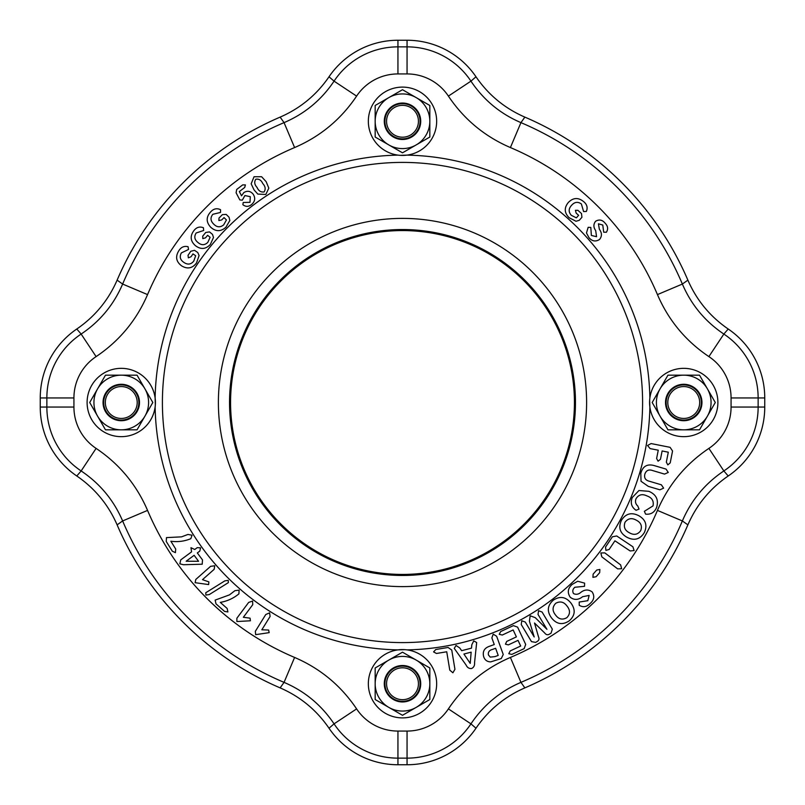 <?xml version="1.0" encoding="UTF-8"?>
<svg xmlns="http://www.w3.org/2000/svg" width="805" height="805" viewBox="0 0 805 805"><rect width="100%" height="100%" fill="white"/><g stroke="black" fill="none" stroke-linecap="round" stroke-linejoin="round"><path stroke-width="1.21" d="M402.5 667.798A15.939 15.939 0 0 0 386.561 683.737A15.939 15.939 0 0 0 402.5 699.676A15.939 15.939 0 0 0 418.439 683.737A15.939 15.939 0 0 0 402.5 667.798M402.5 666.138A17.589 17.589 0 0 0 384.911 683.737A17.589 17.589 0 0 0 402.5 701.326A17.589 17.589 0 0 0 420.089 683.737A17.589 17.589 0 0 0 402.5 666.138M402.5 701.95A18.213 18.213 0 0 1 384.287 683.737A18.213 18.213 0 0 1 402.5 665.514A18.213 18.213 0 0 1 420.713 683.737A18.213 18.213 0 0 1 402.5 701.95M388.835 660.07A27.33 27.33 0 0 0 388.835 707.404A27.33 27.33 0 0 0 429.83 683.737A27.33 27.33 0 0 0 388.835 660.07L402.5 652.181L429.83 667.959L429.83 699.515L402.5 715.293L375.17 699.515L375.17 667.959L388.835 660.07M144.93 388.835A27.33 27.33 0 0 0 97.596 388.835A27.33 27.33 0 0 0 121.263 429.83A27.33 27.33 0 0 0 144.93 388.835L152.819 402.5L137.041 429.83L105.485 429.83L89.707 402.5L105.485 375.17L137.041 375.17L144.93 388.835M416.165 144.93A27.33 27.33 0 0 0 416.165 97.596A27.33 27.33 0 0 0 375.17 121.263A27.33 27.33 0 0 0 416.165 144.93L402.5 152.819L375.17 137.041L375.17 105.485L402.5 89.707L429.83 105.485L429.83 137.041L416.165 144.93M660.07 416.165A27.33 27.33 0 0 0 707.404 416.165A27.33 27.33 0 0 0 683.737 375.17A27.33 27.33 0 0 0 660.07 416.165L652.181 402.5L667.959 375.17L699.515 375.17L715.293 402.5L699.515 429.83L667.959 429.83L660.07 416.165M137.202 402.5A15.939 15.939 0 0 0 121.263 386.561A15.939 15.939 0 0 0 105.324 402.5A15.939 15.939 0 0 0 121.263 418.439A15.939 15.939 0 0 0 137.202 402.5M138.863 402.5A17.589 17.589 0 0 0 121.263 384.911A17.589 17.589 0 0 0 103.674 402.5A17.589 17.589 0 0 0 121.263 420.089A17.589 17.589 0 0 0 138.863 402.5M103.05 402.5A18.213 18.213 0 0 1 121.263 384.287A18.213 18.213 0 0 1 139.486 402.5A18.213 18.213 0 0 1 121.263 420.713A18.213 18.213 0 0 1 103.05 402.5M402.5 137.202A15.939 15.939 0 0 0 418.439 121.263A15.939 15.939 0 0 0 402.5 105.324A15.939 15.939 0 0 0 386.561 121.263A15.939 15.939 0 0 0 402.5 137.202M402.5 138.863A17.589 17.589 0 0 0 420.089 121.263A17.589 17.589 0 0 0 402.5 103.674A17.589 17.589 0 0 0 384.911 121.263A17.589 17.589 0 0 0 402.5 138.863M402.5 103.05A18.213 18.213 0 0 1 420.713 121.263A18.213 18.213 0 0 1 402.5 139.486A18.213 18.213 0 0 1 384.287 121.263A18.213 18.213 0 0 1 402.5 103.05M667.798 402.5A15.939 15.939 0 0 0 683.737 418.439A15.939 15.939 0 0 0 699.676 402.5A15.939 15.939 0 0 0 683.737 386.561A15.939 15.939 0 0 0 667.798 402.5M666.138 402.5A17.589 17.589 0 0 0 683.737 420.089A17.589 17.589 0 0 0 701.326 402.5A17.589 17.589 0 0 0 683.737 384.911A17.589 17.589 0 0 0 666.138 402.5M701.95 402.5A18.213 18.213 0 0 1 683.737 420.713A18.213 18.213 0 0 1 665.514 402.5A18.213 18.213 0 0 1 683.737 384.287A18.213 18.213 0 0 1 701.95 402.5M701.075 373.067A34.162 34.162 0 0 0 654.304 385.162A34.162 34.162 0 0 0 666.399 431.933A34.162 34.162 0 0 0 713.17 419.838A34.162 34.162 0 0 0 701.075 373.067M649.655 400.176L649.877 407.048A247.427 247.427 0 0 1 407.048 649.877M373.067 103.926A34.162 34.162 0 0 0 385.162 150.696A34.162 34.162 0 0 0 431.933 138.601A34.162 34.162 0 0 0 419.838 91.83A34.162 34.162 0 0 0 373.067 103.926M400.176 155.345L407.048 155.124A247.427 247.427 0 0 1 649.877 397.952M103.926 431.933A34.162 34.162 0 0 0 150.696 419.838A34.162 34.162 0 0 0 138.601 373.067A34.162 34.162 0 0 0 91.83 385.162A34.162 34.162 0 0 0 103.926 431.933M155.345 404.824L155.124 397.952A247.427 247.427 0 0 1 397.952 155.124M431.933 701.075A34.162 34.162 0 0 0 419.838 654.304A34.162 34.162 0 0 0 373.067 666.399A34.162 34.162 0 0 0 385.162 713.17A34.162 34.162 0 0 0 431.933 701.075M404.824 649.655L397.952 649.877A247.427 247.427 0 0 1 155.124 407.048M524.075 524.075A171.928 171.928 0 0 0 524.075 280.925A171.928 171.928 0 0 0 280.925 280.925A171.928 171.928 0 0 0 280.925 524.075A171.928 171.928 0 0 0 524.075 524.075M117.117 524.86A310.509 310.509 0 0 0 280.14 687.883L284.054 682.368A303.898 303.898 0 0 1 122.632 520.946L117.117 524.86C108.343 504.715 94.899 488.424 76.787 475.986A83.297 83.297 0 0 1 40.25 407.058L40.25 397.942A83.297 83.297 0 0 1 76.787 329.014C94.899 316.576 108.343 300.285 117.117 280.14L122.632 284.054A303.898 303.898 0 0 1 284.054 122.632L280.14 117.117A310.509 310.509 0 0 0 117.117 280.14M76.787 475.986L81.144 470.945A76.676 76.676 0 0 1 46.861 407.058L46.861 397.942A76.676 76.676 0 0 1 81.144 334.055L76.787 329.014M280.14 117.117C300.285 108.343 316.576 94.899 329.014 76.787A83.297 83.297 0 0 1 397.942 40.25L407.058 40.25A83.297 83.297 0 0 1 475.986 76.787C488.424 94.899 504.715 108.343 524.86 117.117L520.946 122.632A303.898 303.898 0 0 1 682.368 284.054L687.883 280.14A310.509 310.509 0 0 0 524.86 117.117M329.014 76.787L334.055 81.144A76.676 76.676 0 0 1 397.942 46.861L397.942 73.929A49.618 49.618 0 0 0 356.605 96.107C340.978 119.341 320.31 136.488 294.6 147.556A276.84 276.84 0 0 0 147.556 294.6C136.488 320.31 119.341 340.978 96.107 356.605A49.618 49.618 0 0 0 73.929 397.942L73.929 407.058A49.618 49.618 0 0 0 96.107 448.395C119.341 464.022 136.488 484.691 147.556 510.4A276.84 276.84 0 0 0 294.6 657.444C320.31 668.512 340.978 685.659 356.605 708.893A49.618 49.618 0 0 0 397.942 731.071L407.058 731.071A49.618 49.618 0 0 0 448.395 708.893C464.022 685.659 484.691 668.512 510.4 657.444A276.84 276.84 0 0 0 657.444 510.4C668.512 484.691 685.659 464.022 708.893 448.395A49.618 49.618 0 0 0 731.071 407.058L731.071 397.942A49.618 49.618 0 0 0 708.893 356.605C685.659 340.978 668.512 320.31 657.444 294.6A276.84 276.84 0 0 0 510.4 147.556C484.691 136.488 464.022 119.341 448.395 96.107A49.618 49.618 0 0 0 407.058 73.929L397.942 73.929M687.883 280.14C696.657 300.285 710.101 316.576 728.213 329.014A83.297 83.297 0 0 1 764.75 397.942L764.75 407.058A83.297 83.297 0 0 1 728.213 475.986C710.101 488.424 696.657 504.715 687.883 524.86L682.368 520.946A303.898 303.898 0 0 1 520.946 682.368L524.86 687.883A310.509 310.509 0 0 0 687.883 524.86M728.213 329.014L723.856 334.055A76.676 76.676 0 0 1 758.139 397.942L758.139 407.058A76.676 76.676 0 0 1 723.856 470.945L728.213 475.986M524.86 687.883C504.715 696.657 488.424 710.101 475.986 728.213A83.297 83.297 0 0 1 407.058 764.75L397.942 764.75A83.297 83.297 0 0 1 329.014 728.213C316.576 710.101 300.285 696.657 280.14 687.883M475.986 728.213L470.945 723.856A76.676 76.676 0 0 1 407.058 758.139L397.942 758.139A76.676 76.676 0 0 1 334.055 723.856L329.014 728.213M510.4 657.444L520.946 682.368C500.187 691.264 483.523 705.1 470.945 723.856L448.395 708.893M356.605 708.893L334.055 723.856C321.477 705.1 304.813 691.264 284.054 682.368L294.6 657.444M397.942 40.25L397.942 46.861L407.058 46.861A76.676 76.676 0 0 1 470.945 81.144L475.986 76.787M657.444 294.6L682.368 284.054C691.264 304.813 705.1 321.477 723.856 334.055L708.893 356.605M708.893 448.395L723.856 470.945C705.1 483.523 691.264 500.187 682.368 520.946L657.444 510.4M294.6 147.556L284.054 122.632C304.813 113.736 321.477 99.901 334.055 81.144L356.605 96.107M448.395 96.107L470.945 81.144C483.523 99.901 500.187 113.736 520.946 122.632L510.4 147.556M147.556 510.4L122.632 520.946C113.736 500.187 99.901 483.523 81.144 470.945L96.107 448.395M96.107 356.605L81.144 334.055C99.901 321.477 113.736 304.813 122.632 284.054L147.556 294.6M452.893 672.789L449.774 670.122L446.735 651.778L436.461 653.479L433.583 651.899L435.797 649.504L448.073 647.472L451.756 650.058L454.936 669.307L452.893 672.789M456.043 645.479L459.705 647.924L461.647 650.692L471.489 648.146L471.831 644.725L473.743 640.891L476.671 642.531L474.548 662.787C474.789 665.534 473.783 667.456 471.529 668.553C469.023 668.703 467.202 667.526 466.075 665.011L454.241 648.367L456.043 645.479M471.146 652.161L463.922 654.032L470.231 663.39L471.146 652.161M483.694 656.779C482.336 651.456 484.379 647.914 489.822 646.163L494.26 644.553L491.865 637.922L493.193 634.169L496.625 636.212L503.246 654.495L501.263 658.55L490.708 661.881C487.216 661.831 484.882 660.13 483.694 656.779M494.934 656.608L498.204 655.421L495.618 648.287L492.358 649.464C489.259 650.249 487.951 652.07 488.424 654.948L490.255 657.132L494.934 656.608M508.8 653.72L510.179 650.943L520.684 646.023L518.028 640.347L508.358 644.886L505.429 644.161L506.727 641.414L516.397 636.886L513.147 629.953L502.29 635.034L499.251 634.32L500.66 631.573L513.359 625.626L517.595 627.125L525.695 644.423L524.136 648.639L511.809 654.415L508.8 653.72M530.173 615.785L535.265 617.656L546.947 629.339L538.022 614.436L538.575 610.743L542.077 612.021L552.331 629.138L551.043 633.183L549.674 633.998C547.792 635.246 546.142 634.914 544.733 633.022L534.51 623.02L538.475 636.775C539.481 638.908 538.998 640.508 537.005 641.585L535.647 642.4L531.481 641.625L521.227 624.499L521.801 620.796L525.283 622.064L534.198 636.966L529.418 621.148L530.173 615.785M571.017 603.156C575.746 609.677 575.142 615.573 569.236 620.836C562.534 625.264 556.637 624.298 551.556 617.948C546.756 611.377 547.36 605.441 553.337 600.138C560.059 595.801 565.945 596.807 571.017 603.156M555.52 614.97C558.64 619.256 562.403 620.162 566.831 617.687C570.282 614.084 570.363 610.24 567.082 606.155C563.983 601.868 560.21 600.902 555.762 603.277C552.27 606.94 552.19 610.834 555.52 614.97M582.609 596.706C578.362 600.057 574.267 600.258 570.302 597.31C567.153 592.651 567.767 588.354 572.144 584.42L577.708 581.25L584.611 583.132L584.531 586.312L574.871 587.258C572.687 589.119 572.244 591.212 573.522 593.557C576.008 594.845 578.453 594.432 580.868 592.329C584.772 589.381 588.546 589.26 592.178 591.957C594.825 596.243 594.1 600.128 589.995 603.599C586.654 607 583.051 607.564 579.208 605.279L579.208 602.039L587.821 600.701L589.149 595.428L582.609 596.706M592.923 577.336L593.134 574.136L596.716 570.061L599.866 569.457L599.675 572.667L596.082 576.742L592.923 577.336M600.852 552.965L604.817 552.894L620.655 564.919L621.641 568.743L617.656 568.863L601.818 556.839L600.852 552.965M634.109 550.56L630.134 550.952L614.929 540.809L609.154 549.463L605.913 550.389L605.551 547.048L612.394 536.784L616.711 535.979L632.901 546.776L634.109 550.56M638.747 515.683C645.721 519.698 647.582 525.323 644.332 532.568C640.076 539.4 634.32 540.99 627.045 537.327C620.001 533.302 618.119 527.637 621.41 520.342C625.716 513.57 631.492 512.02 638.747 515.683M629.51 532.84C634.048 535.395 637.781 534.651 640.72 530.616C642.37 525.997 640.901 522.525 636.322 520.201C631.794 517.625 628.041 518.309 625.042 522.254C623.372 526.953 624.861 530.475 629.51 532.84M639.039 509.102L636.081 510.3C631.452 507.14 630.194 502.873 632.287 497.51L638.969 490.507L648.87 491.332C656.236 494.481 658.832 499.825 656.639 507.341C654.525 512.433 650.842 514.697 645.6 514.133L644.352 511.316L653.016 505.892C654.002 500.982 651.97 497.651 646.918 495.9C642.229 493.646 638.596 494.592 636.01 498.738C634.944 501.555 635.537 503.99 637.791 506.023L639.039 509.102M640.81 473.29C642.813 466.155 647.341 463.61 654.405 465.642L666.027 469.084L668.261 472.444L664.548 474.095L652.684 470.573C648.79 469.174 646.173 470.362 644.855 474.115C643.95 477.908 645.469 480.293 649.404 481.259L661.378 484.811L663.612 488.152L659.899 489.812L648.287 486.361L641.022 481.279L640.81 473.29M667.808 464.898L666.339 462.13L668.301 452.199L662.123 450.971L660.472 459.283L658.088 461.185L656.608 458.518L658.259 450.206L650.108 448.596L647.542 445.487L651.094 443.565L670.092 447.328L672.557 451.011L670.203 462.895L667.808 464.898M175.399 552.653L172.29 551.184L166.243 541.443L166.464 537.609L181.548 536.855L187.947 534.45L192.043 535.194L190.835 538.676C184.436 541.322 177.784 542.168 170.861 541.232L175.721 549.06L175.399 552.653M200.556 547.863L199.811 551.093L197.326 552.944L202.498 559.908L202.206 564.214L183.419 564.728L179.847 563.822L180.722 559.908L191.57 551.858L190.976 547.702L194.76 549.493L197.245 547.642L200.556 547.863M198.563 561.276L194.136 555.309L186.166 561.226L198.563 561.276M214.744 565.774L214.17 569.326L202.498 579.65L208.867 581.904L208.656 584.571L195.112 582.689L195.796 579.449L210.598 566.338L214.744 565.774M205.778 592.732L224.847 580.868L228.228 580.335L228.379 582.629L209.31 594.543L205.919 595.056L205.778 592.732M227.895 611.931L224.545 611.408L215.992 603.851L215.146 600.107L229.465 594.875L234.959 590.659L239.115 590.146L238.904 593.869C233.48 598.336 227.272 601.174 220.288 602.392L227.151 608.459L227.895 611.931M252.579 601.053L252.75 604.676L243.352 617.284L250.073 618.16L250.425 620.786L236.881 621.54L236.871 618.23L248.644 602.432L252.579 601.053M269.595 612.846L270.108 616.449L261.836 629.792L268.618 630.043L269.172 632.65L255.658 634.662L255.336 631.331L265.751 614.537L269.595 612.846M190.765 251.281L194.518 250.315L197.768 252.508L199.097 255.567L196.521 262.933C192.425 268.387 187.444 269.353 181.598 265.851C176.094 261.675 175.168 256.634 178.841 250.727C181.085 247.095 184.164 245.756 188.078 246.733L188.531 249.459L181.367 252.901C179.324 256.704 180.139 259.864 183.822 262.36C187.605 264.986 190.916 264.573 193.753 261.122L195.675 255.738L192.969 253.917L191.087 256.715L188.35 257.852L188.038 255.326L190.765 251.281M205.728 232.484L209.481 231.9L212.48 234.346L213.496 237.485L210.377 244.388C205.808 249.298 200.827 249.731 195.444 245.686C190.352 241.128 189.839 236.096 193.904 230.622C196.49 227.262 199.66 226.296 203.413 227.735L203.665 230.492L196.189 232.967C193.925 236.549 194.508 239.709 197.939 242.466C201.391 245.434 204.691 245.394 207.831 242.355L210.115 237.334L207.63 235.302L205.567 237.817L202.82 238.632L202.719 236.147L205.728 232.484M222.381 214.643L226.185 214.402L229.033 217.209L229.838 220.49L225.933 227.201C220.862 231.78 215.79 231.78 210.699 227.221C206.03 222.1 206.03 216.968 210.709 211.836C213.607 208.676 216.887 207.962 220.54 209.692L220.53 212.44L212.832 214.301C210.175 217.692 210.457 220.952 213.667 224.072C216.877 227.392 220.208 227.664 223.669 224.877L226.436 219.966L224.031 217.592L221.697 219.946L218.859 220.54L219.01 218.044L222.381 214.643M245.404 184.909L244.73 187.454L239.347 191.56L241.55 195.796L243.814 192.606C247.276 190.493 250.365 190.966 253.072 194.035C255.628 197.95 255.135 201.451 251.603 204.52C248.634 206.885 245.726 206.945 242.858 204.691L243.231 202.488L249.993 202.317L250.295 196.682L244.911 195.555L242.285 200.193L239.84 199.932L236.096 192.787L236.71 189.447L242.677 184.898L245.404 184.909M261.605 176.718L266.143 181.658L268.82 188.139L265.831 194.448L257.801 194.086L254.038 189.889L251.16 183.812L254.048 176.748L261.605 176.718M262.762 183.54C261.233 180.109 258.908 178.68 255.769 179.253C254.078 181.93 254.501 184.657 257.057 187.424C258.596 190.906 260.951 192.405 264.131 191.932C265.841 189.165 265.388 186.368 262.762 183.54M599.353 229.254C602.029 232.836 602.11 236.227 599.584 239.437C595.67 241.943 592.128 241.339 588.968 237.646L586.473 232.977L588.163 227.312L590.8 227.433L591.373 235.452L596.555 236.7L595.69 230.602C593.335 227.302 593.315 224.182 595.63 221.234C599.232 219.141 602.422 219.825 605.209 223.287C607.956 226.135 608.338 229.123 606.366 232.253L603.69 232.182L602.774 225.028L598.437 223.82L599.353 229.254M581.492 213.526L581.924 217.32L579.248 220.308L576.008 221.264L569.105 217.692C564.275 212.852 564.023 207.77 568.34 202.458C573.23 197.537 578.362 197.285 583.726 201.703C587.036 204.46 587.912 207.71 586.352 211.443L583.605 211.564L581.371 203.957C577.839 201.471 574.599 201.914 571.641 205.265C568.471 208.646 568.37 211.997 571.329 215.317L576.36 217.853L578.624 215.317L576.159 213.104L575.424 210.296L577.92 210.326L581.492 213.526M280.2 280.2A172.954 172.954 0 0 1 524.8 280.2A172.954 172.954 0 0 1 524.8 524.8A172.954 172.954 0 0 1 280.2 524.8A172.954 172.954 0 0 1 280.2 280.2M532.689 532.689A184.124 184.124 0 0 1 272.311 532.689A184.124 184.124 0 0 1 272.311 272.311A184.124 184.124 0 0 1 532.689 272.311A184.124 184.124 0 0 1 532.689 532.689M232.726 232.726A240.101 240.101 0 0 0 232.726 572.275A240.101 240.101 0 0 0 572.275 572.275A240.101 240.101 0 0 0 572.275 232.726A240.101 240.101 0 0 0 232.726 232.726M407.058 764.75L407.058 731.071M397.942 764.75L397.942 731.071M764.75 397.942L731.071 397.942M764.75 407.058L731.071 407.058M407.058 40.25L407.058 73.929M40.25 407.058L73.929 407.058M40.25 397.942L73.929 397.942"/></g></svg>
